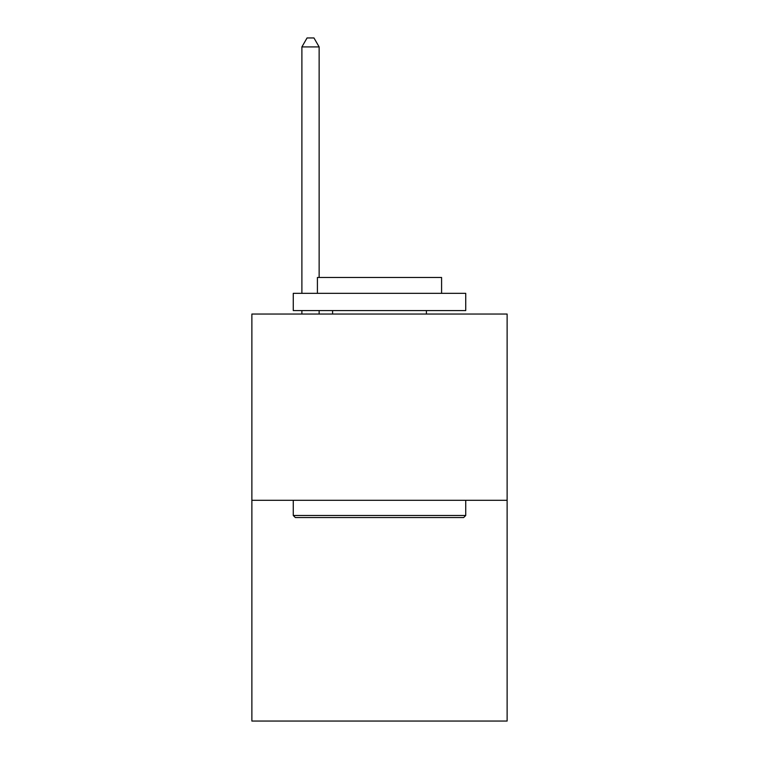 <?xml version="1.0" encoding="UTF-8"?>
<svg xmlns="http://www.w3.org/2000/svg" width="759" height="759" viewBox="0 0 759 759"><rect width="100%" height="100%" fill="white"/><g stroke="black" fill="none" stroke-linecap="round" stroke-linejoin="round"><path stroke-width="1.14" d="M507.126 500.295L507.126 314.036L251.874 314.036L251.874 721.05L507.126 721.05L507.126 500.295L251.874 500.295M463.664 517.543L295.336 517.543L293.268 515.475L465.732 515.475L463.664 517.543M293.268 293.335L465.732 293.335L465.732 310.583L293.268 310.583L293.268 293.335M441.586 293.335L441.586 277.471L317.414 277.471L317.414 293.335M293.268 500.295L293.268 515.475M465.732 500.295L465.732 515.475M332.594 310.583L332.594 314.036M426.406 310.583L426.406 314.036M319.141 277.471L319.141 46.916L301.892 46.916L301.892 293.335M301.892 310.583L301.892 314.036M319.141 310.583L319.141 314.036M301.892 46.916L307.063 37.95L313.96 37.95L319.141 46.916"/></g></svg>

